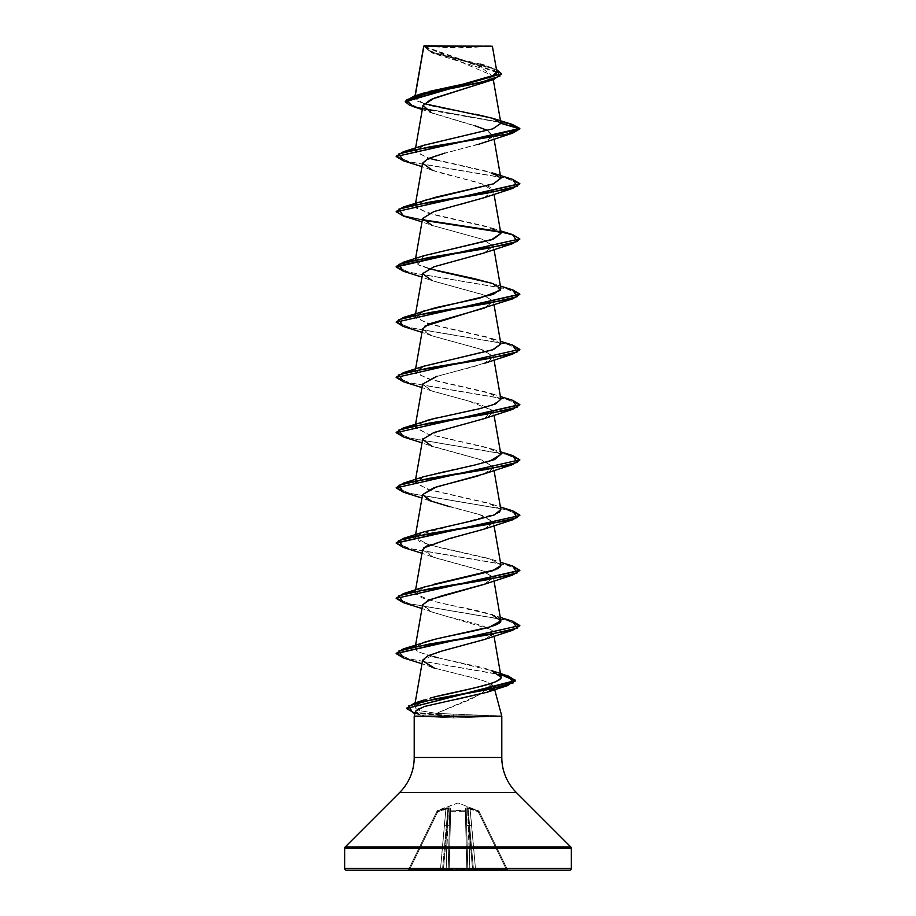 <?xml version="1.0" encoding="UTF-8"?>
<svg xmlns="http://www.w3.org/2000/svg" width="916" height="916" viewBox="0 0 916 916"><rect width="100%" height="100%" fill="white"/><g stroke="black" fill="none" stroke-linecap="round" stroke-linejoin="round"><path stroke-width="0.69" stroke-dasharray="4.58 3.44" d="M437.779 811.725L437.482 810.878L436.955 811.336L437.779 811.725L445.92 809.023L440.481 869.295L409.704 869.295L437.779 811.725L409.704 869.295L440.481 869.295L445.92 809.023L437.779 811.725L436.955 811.336L437.482 810.878L436.943 811.336L408.49 869.685L437.23 810.763L408.49 869.685L409.704 869.295L437.779 811.725L409.704 869.295L408.49 869.685L436.943 811.336L437.779 811.725L437.745 810.305L458 802.931L478.518 810.878L467.904 807.706L465.442 808.175L465.431 811.336L466.278 811.725L465.454 810.878L458 810.305L450.569 811.336L450.558 808.175L449.378 807.706L437.482 810.878L448.096 807.706L450.558 808.175L450.546 810.878L465.454 810.878L465.442 808.175L466.622 807.706L478.518 810.878L458 802.931L437.482 810.878L448.554 807.786L450.558 808.175L450.546 810.878L465.454 810.878L465.442 808.175L467.446 807.786L478.518 810.878A0.927 0.916 154 0 1 479.057 811.336L507.51 869.685L478.77 810.763L507.51 869.685L506.296 869.295L478.221 811.725L470.08 809.023L475.519 869.295L506.296 869.295L475.519 869.295L470.08 809.023L478.221 811.725L506.296 869.295L478.221 811.725L479.057 811.336L478.221 811.725L506.296 869.295L507.51 869.685L479.057 811.336L478.221 811.725L478.518 810.878A0.927 0.916 -26 0 1 479.057 811.336L479.057 811.336A0.927 0.916 -26 0 0 478.518 810.878L478.221 811.725L468.087 808.553L473.457 869.353L469.622 825.442L473.457 869.353L469.622 825.442L473.457 869.353L472.541 869.353L468.694 825.442L469.839 869.353L472.541 869.353L469.839 869.353L468.694 825.442L472.541 869.353L467.538 808.553L472.541 869.353L473.457 869.353L468.087 808.553L473.457 869.353L475.519 869.295L471.671 825.316L469.622 825.442L471.671 825.316L470.08 809.023L475.519 869.295L473.457 869.353L469.622 825.442L471.671 825.316L469.622 825.442L468.087 808.553L470.08 809.023L470.343 808.175L470.08 809.023L468.087 808.553A0.927 0.87 64.5 0 0 467.446 807.786L468.087 808.553L466.21 809.023L467.79 869.295L466.21 809.023L467.79 869.295L466.21 809.023L467.79 869.295L449.126 869.685L450.649 811.336L458 810.763L465.351 811.336L466.874 869.685L465.351 811.336L458 810.763L450.649 811.336L449.126 869.685L466.874 869.685L465.351 811.336L466.278 811.725L467.79 869.295L466.278 811.725L465.351 811.336L466.874 869.685L469.839 869.353L468.694 825.442L466.633 825.316L468.694 825.442L467.538 808.553L469.839 869.353L467.79 869.295L466.633 825.316L468.694 825.442L466.633 825.316L466.21 809.023L467.538 808.553L467.446 807.786A0.927 0.87 64.5 0 1 468.087 808.553L478.221 811.725L479.057 811.336A0.927 0.916 154 0 0 478.518 810.878L478.221 811.725L478.518 810.878L470.343 808.175L470.08 809.023L470.343 808.175L467.446 807.786L467.538 808.553L466.21 809.023A0.927 0.882 -1.5 0 0 465.442 808.175A0.927 0.882 178.5 0 1 466.21 809.023L466.278 811.725A0.927 0.882 -1.5 0 0 465.454 810.878L466.278 811.725L465.454 810.878A0.927 0.882 -1.5 0 1 466.278 811.725L466.21 809.023L468.087 808.553A0.927 0.87 -115.5 0 0 467.446 807.786L467.538 808.553L467.446 807.786L465.442 808.175A0.927 0.882 -1.5 0 1 466.21 809.023A0.927 0.882 178.5 0 0 465.442 808.175L465.351 811.336L450.649 811.336L449.126 869.685L448.21 869.295L449.79 809.023L448.21 869.295L449.79 809.023L448.21 869.295L449.722 811.725L450.649 811.336L449.722 811.725L448.21 869.295L449.126 869.685L450.649 811.336L449.722 811.725L450.546 810.878L465.454 810.878L450.546 810.878A0.927 0.882 1.5 0 0 449.722 811.725L449.79 809.023L448.462 808.553L447.306 825.442L446.161 869.353L443.459 869.353L447.306 825.442L443.459 869.353L446.161 869.353L447.306 825.442L443.459 869.353L442.543 869.353L447.913 808.553L442.543 869.353L443.459 869.353L448.462 808.553L446.161 869.353L448.21 869.295L449.367 825.316L447.306 825.442L449.367 825.316L449.79 809.023L448.21 869.295L446.161 869.353L447.306 825.442L449.367 825.316L447.306 825.442L448.462 808.553L449.79 809.023A0.927 0.882 -178.5 0 1 450.558 808.175A0.927 0.882 1.5 0 0 449.79 809.023L448.462 808.553L448.554 807.786L448.462 808.553L445.92 809.023L440.481 869.295L442.543 869.353L446.378 825.442L444.329 825.316L446.378 825.442L447.913 808.553L442.543 869.353L440.481 869.295L444.329 825.316L446.378 825.442L444.329 825.316L445.92 809.023L448.554 807.786L448.462 808.553L449.79 809.023L449.722 811.725L450.546 810.878A0.927 0.882 -178.5 0 0 449.722 811.725A0.927 0.882 1.5 0 1 450.546 810.878L450.558 808.175A0.927 0.882 -178.5 0 0 449.79 809.023A0.927 0.882 1.5 0 1 450.558 808.175L448.554 807.786A0.927 0.87 -64.5 0 0 447.913 808.553L445.92 809.023L445.657 808.175L445.92 809.023L437.779 811.725L436.955 811.336A0.927 0.916 161.1 0 1 437.482 810.878L437.779 811.725L448.462 808.553L448.554 807.786A0.927 0.87 115.5 0 0 447.913 808.553A0.927 0.87 -64.5 0 1 448.554 807.786L437.482 810.878L437.779 811.725M426.352 45.8L458 47.838L489.648 45.8L426.352 45.8L489.648 45.8A247.32 247.32 0 0 1 426.352 45.8L491.926 45.8L426.352 45.8M501.499 74.013L493.38 68.723L431.94 52.842L423.81 46.338M501.796 757.475L414.204 757.475L501.796 757.475M399.72 792.455L516.28 792.455L399.72 792.455M493.976 686.989L494.697 689.679L493.976 686.989L491.629 690.24L487.083 692.233M455.515 699.606L427.749 705.538L419.047 708.412M406.521 708.057L411.834 711.984L453.351 715.911L501.796 716.14L436.485 713.392L470.274 699.503L483.854 692.118C488.136 688.992 490.61 686.416 491.285 684.378L480.637 694.168L436.485 713.392L420.352 710.759L416.036 708.663L414.582 706.259L430.325 698.049M496.884 71.975L423.776 46.201L430.176 51.685L496.449 69.467L431.264 52.12L423.787 46.086L492.59 75.581L487.346 81.375M422.997 105.558L432.089 113.057L481.873 128.045L493.415 135.534L484.575 142.312M477.9 144.522L444.832 153.109M432.363 170.273C448.325 175.986 481.175 181.712 490.266 187.436L493.415 190.803L484.427 197.604M459.58 204.6L434.058 211.516L422.585 218.42L431.871 225.325L481.953 239.133L493.415 246.038L484.392 252.839L434.94 266.453L422.688 273.266M422.585 273.655L432.925 280.937L483.053 294.757L493.415 301.284L484.747 307.959M422.585 328.901L431.436 335.634L480.785 349.214L493.415 356.507L488.789 361.442L474.717 366.377L437.046 376.258M422.585 384.125L431.093 390.743L479.263 403.967L492.911 410.586L493.415 411.742L487.781 417.158L467.824 423.455L439.898 430.646L422.791 438.707M422.585 439.359L430.165 445.611L479.95 459.42L493.415 466.977L490.117 471.202L479.125 475.553M477.511 476.045L475.198 476.709M449.733 506.72L479.343 514.46L493.415 522.212L486.98 527.982L427.909 545.318M427.062 545.73L425.471 546.623M422.585 549.829L433.623 557.363L483.74 571.172L493.415 577.458L484.747 584.133M422.585 605.075L430.921 611.613L447.363 616.571C470.08 622.296 496.174 628.01 493.346 633.735L484.507 639.448M494.022 636.151L493.346 633.735M438.81 651.906L422.551 660.722M434.344 668.073L466.748 676.214C478.862 678.985 487.037 681.699 491.285 684.378C487.965 682.202 481.965 680.027 473.274 677.851L434.791 668.211M501.098 677.245C497.48 672.012 486.625 667.798 468.557 664.592L438.192 657.803L421.818 653.074C417.73 651.539 415.509 650.005 415.131 648.471L415.12 647.772L423.444 642.505M500.869 620.83C501.418 613.228 456.26 607.079 438.054 602.407L421.44 597.69L415.12 592.538L420.1 588.564L433.611 584.351M495.751 569.58L497.182 568.916M498.499 568.183L499.724 567.29M500.88 564.92L488.972 558.508L428.31 544.699L415.12 537.303L415.887 535.917L419.539 541.654L439.44 547.493L492.087 559.493L500.88 565.55M416.528 535.333L498.018 513.235M500.88 509.685L488.228 503.056L427.543 489.247L415.12 482.068L422.013 477.316L439.497 472.484L484.953 462.603M486.991 462.053L489.339 461.366M500.88 454.45L487.93 447.741L427.257 433.932L415.12 426.833L423.776 421.452M424.188 421.314L426.089 420.707M429.696 419.665L430.898 419.345M500.88 399.204L487.232 392.3L426.593 378.491L415.12 371.587L423.329 366.366M500.88 343.969L487.232 337.065L426.593 323.256L415.12 316.352L423.192 311.177M428.917 268.697L418.394 264.907L415.12 261.117L423.181 255.942M500.88 233.5L487.232 226.596L426.593 212.787L415.12 205.882L423.261 200.684M500.88 178.265L487.232 171.361L426.593 157.552L415.12 150.648L423.49 145.369M424.039 103.645L414.662 98.035L415.246 95.745L414.971 97.325L429.398 91.405M480.305 64.131L443.046 55.166L429.18 50.678L423.776 46.201L492.396 46.269L452.412 46.304M423.787 46.086L434.23 53.723L482.835 68.677L492.625 76.154L482.205 83.631M430.909 112.553L474.912 125.732M487.655 130.45L493.449 135.946L519.83 128.881L506.09 123.259L412.612 106.382M485.949 46.247L423.765 46.121L423.661 46.773L501.521 74.242M422.413 108.912L508.724 123.889L519.83 128.881L493.449 135.946L484.014 142.518L433.921 156.327L422.574 163.231L431.986 170.136L421.978 166.655M512.204 124.381L416.585 107.069L405.296 101.287L416.597 107.069L512.227 124.393M429.696 105.145L417.559 101.229L414.971 97.325L423.066 93.237M494.995 74.929L496.14 73.967M496.896 72.009L487.759 66.364L484.129 65.208M475.656 114.202L457.256 110.699M441.627 107.733L436.577 106.703M414.204 716.14L453.912 717.972L498.132 716.369L453.912 717.972L414.204 716.14M415.532 712.053L418.795 714.514L425.539 716.14L419.963 714.915L415.52 711.251M570.817 846.991L345.183 846.991L570.817 846.991M571.355 848.296L344.645 848.296L571.355 848.296M569.5 870.2L346.5 870.2M442.222 870.097L441.615 870.2A0.927 0.927 0 0 0 442.543 869.353A0.927 0.927 0 0 1 441.615 870.2A0.927 0.927 0 0 0 442.543 869.353A0.927 0.927 0 0 1 441.615 870.2L440.481 870.2L440.481 869.295L440.481 870.2L409.704 870.2L409.704 869.295L409.704 870.2L407.654 870.2A0.927 0.927 0 0 0 408.49 869.685A0.927 0.927 0 0 1 407.654 870.2A0.927 0.927 0 0 0 408.49 869.685L409.704 869.295L408.49 869.685A0.927 0.927 0 0 1 407.654 870.2L409.704 870.2L409.704 869.295L440.481 869.295L409.704 869.295L409.704 870.2L440.481 870.2L440.481 869.295L442.543 869.353L440.481 869.295L440.481 870.2L441.615 870.2A0.927 0.927 0 0 0 442.543 869.353A0.927 0.927 0 0 1 441.615 870.2A0.927 0.927 0 0 0 442.543 869.353L448.21 869.295A0.927 0.927 0 0 1 447.283 870.2L468.717 870.2A0.927 0.927 0 0 1 467.79 869.295L466.874 870.2L449.126 870.2L448.21 869.295A0.927 0.927 0 0 1 447.283 870.2A0.927 0.927 0 0 0 448.21 869.295A0.927 0.927 0 0 1 447.283 870.2A0.927 0.927 0 0 0 448.21 869.295L446.161 869.353L446.161 870.2L446.161 869.353L443.459 869.353L443.459 870.2L443.459 869.353L442.543 869.353A0.927 0.927 0 0 1 441.615 870.2L442.405 869.994M412.692 712.717L453.351 716.369L453.912 717.972L453.351 716.369L414.959 713.312M484.014 639.631L492.865 634.662L490.026 629.166L431.986 612.014L422.654 604.8M484.014 584.397L493.426 577.492L482.079 570.588L431.986 556.779L423.765 547.905M484.014 529.162L493.426 522.257L482.079 515.353L431.986 501.544L421.978 498.064M484.014 473.927L493.426 467.023L482.079 460.118L431.986 446.31L421.978 442.829M484.014 418.692L492.911 410.586L467.996 400.83L431.986 391.075L422.585 384.17L433.921 377.266L484.014 363.457L493.415 356.553L482.079 349.649L431.986 335.84L423.295 331.077L424.555 326.302M484.014 308.223L493.415 301.318L482.079 294.414L431.986 280.605L421.978 277.124M484.014 252.988L493.415 246.083L482.079 239.179L431.986 225.37L421.978 221.89M484.014 197.753L493.415 190.849L482.079 183.944L431.986 170.136M403.384 160.792L505.953 178.116L519.807 183.887L505.964 178.116L403.406 160.792M403.384 216.027L423.043 220.264L403.406 216.027M519.83 239.351L514.689 235.744L500.125 232.126L514.357 235.63L519.807 239.122M403.384 271.262L505.964 288.586L519.807 294.357L505.975 288.586L403.418 271.262M403.384 326.497L506.708 343.992L519.83 349.82L506.72 343.992L403.406 326.497M403.384 381.732L505.953 399.055L519.807 404.826L505.964 399.055L403.406 381.732M519.83 459.832L506.731 454.462L403.406 436.966L505.964 454.29L519.807 460.061M403.384 492.201L505.953 509.525L519.807 515.296M403.384 547.436L505.953 564.76L519.807 570.531L505.964 564.76L403.406 547.436M519.83 625.994L506.731 620.166L403.406 602.671L505.964 619.995L519.807 625.765M403.384 657.906L500.731 674.554L403.418 657.906M396.17 156.499L409.269 161.869L512.594 179.364L410.036 162.04L396.193 156.27M396.17 211.275L403.223 215.512L422.757 219.748L403.601 215.626L396.193 211.504M499.483 231.553L512.594 234.599L499.483 231.553M396.17 266.51L409.28 272.338L512.594 289.834L409.292 272.338L396.17 266.51M396.17 321.745L409.28 327.573L512.582 345.069M396.17 376.98L409.269 382.808L512.594 400.303L410.036 382.98L396.193 377.209M396.17 432.215L409.28 438.043L512.594 455.538L410.047 438.214L396.193 432.444M396.17 487.449L409.28 493.277L512.582 510.773M396.193 542.913L410.025 548.684L512.594 566.008L410.036 548.684L396.193 542.913M396.17 597.919L409.28 603.747L512.594 621.243L410.047 603.919L396.193 598.148M396.193 653.383L409.578 659.051L508.254 676.054L409.578 659.051L396.193 653.383M435.741 696.618L424.165 699.938L414.582 706.259L416.036 708.663L420.352 710.759L436.485 713.392L453.958 714.148L453.351 716.369L498.132 716.369L453.351 716.369M519.83 515.525L506.72 509.697L403.418 492.201M423.913 145.232L415.257 151.724L428.906 158.228M436.669 160.197L492.087 172.849M423.913 200.467L415.956 207.978L435.157 215.077L492.087 228.084L500.857 233.374M423.913 255.701L417.994 264.69L436.989 270.747M500.411 286.044L492.075 283.319L500.491 290.28M423.913 310.936L415.475 317.841L431.94 324.745L492.087 338.554L500.869 343.924M423.913 366.171L415.475 373.075L431.94 379.98L492.075 393.788L500.869 399.88L489.877 405.971L435.638 418.154M423.913 421.406L415.131 427.532L428.115 434.184L492.087 449.023L500.857 454.325M423.913 476.641L415.269 483.19L430.165 489.98L492.087 504.258L500.857 509.559M423.913 531.875L416.517 535.345M423.913 587.11L415.475 594.015L431.94 600.919L492.075 614.728L500.411 617.453M423.925 642.345L416.517 645.803M415.887 646.387L415.131 648.471C415.509 650.005 417.73 651.539 421.818 653.074L429.02 655.375M429.707 655.558L434.07 656.761M438.192 657.803L491.514 670.592M453.351 715.911L453.958 714.148L498.212 715.911L453.351 715.911L412.189 712.098L406.544 708.297M512.616 510.773L410.047 493.449L396.193 487.678M512.616 345.069L410.036 327.745L396.193 321.974M436.943 811.336L436.943 811.336A0.927 0.916 26 0 1 437.482 810.878L437.745 810.305L437.482 810.878A0.927 0.916 26 0 0 436.943 811.336L436.955 811.336A0.927 0.916 -18.9 0 1 437.482 810.878A0.927 0.916 -154 0 0 436.943 811.336M472.541 870.2L468.717 870.2A0.927 0.927 0 0 1 467.79 869.295A0.927 0.927 0 0 0 468.717 870.2A0.927 0.927 0 0 1 467.79 869.295A0.927 0.927 0 0 0 468.717 870.2L469.839 870.2L469.839 869.353L467.79 869.295L469.839 869.353L469.839 870.2L472.541 870.2L472.541 869.353L469.839 869.353L472.541 869.353L472.541 870.2L473.492 870.2L472.541 870.2L472.541 869.353L473.457 869.353L472.541 869.353M473.961 870.177L474.385 870.2A0.927 0.927 0 0 1 473.457 869.353A0.927 0.927 0 0 0 474.385 870.2A0.927 0.927 0 0 1 473.457 869.353A0.927 0.927 0 0 0 474.385 870.2L475.519 870.2L475.519 869.295L473.457 869.353L475.519 869.295L475.519 870.2L506.296 870.2L506.296 869.295L475.519 869.295L506.296 869.295L506.296 870.2L508.346 870.2A0.927 0.927 0 0 1 507.51 869.685L506.296 869.295L507.51 869.685A0.927 0.927 0 0 0 508.346 870.2A0.927 0.927 0 0 1 507.51 869.685A0.927 0.927 0 0 0 508.346 870.2L506.296 870.2L506.296 869.295L506.296 870.2L475.519 870.2L475.519 869.295L475.519 870.2L474.385 870.2A0.927 0.927 0 0 1 473.457 869.353A0.927 0.927 0 0 0 474.385 870.2A0.927 0.927 0 0 1 473.457 869.353A0.927 0.927 0 0 0 474.385 870.2L473.984 870.177M469.839 870.2L469.839 869.353M443.459 870.2L443.459 869.353M467.79 869.295A0.927 0.927 0 0 0 468.717 870.2A0.927 0.927 0 0 1 467.79 869.295A0.927 0.927 0 0 0 468.717 870.2L466.874 870.2L467.79 869.295L468.706 870.2L467.79 869.295M446.161 870.2L446.161 869.353M466.874 870.2L447.283 870.2A0.927 0.927 0 0 0 448.21 869.295A0.927 0.927 0 0 1 447.283 870.2A0.927 0.927 0 0 0 448.21 869.295L466.874 869.685M479.858 870.2L473.228 870.051L479.858 870.2M436.142 870.2L442.772 870.051L436.142 870.2M415.051 95.802L414.662 98.035M492.59 75.581L493.289 79.635M415.589 147.957L415.12 150.648M493.415 135.534L494.022 139.037M415.589 203.192L415.12 205.882M493.415 190.803L494.022 194.272M415.589 258.426L415.12 261.117M493.415 246.038L494.022 249.507M415.589 313.661L415.12 316.352M493.415 301.284L494.022 304.742M415.589 368.896L415.12 371.587M493.415 356.507L494.022 359.977M415.589 424.131L415.12 426.833M493.415 411.742L494.022 415.211M415.589 479.366L415.12 482.068M493.415 466.977L494.022 470.446M415.589 534.601L415.12 537.303M493.415 522.212L494.022 525.681M415.589 589.835L415.12 592.538M493.415 577.458L494.022 580.916M415.589 645.07L415.12 647.772M415.131 702.938L414.616 705.904M434.23 53.723L431.94 52.842M433.188 113.481L422.299 109.577M487.759 66.364L491.778 67.715M419.963 714.915L414.948 713.392M431.986 667.249L421.978 663.768M431.986 612.014L421.978 608.533M431.986 556.779L421.978 553.298M431.986 391.075L421.978 387.594M431.986 335.84L421.978 332.359M492.087 228.084L500.411 230.809M492.087 338.554L500.411 341.279M492.075 393.788L500.411 396.514M492.087 449.023L500.411 451.748M492.087 504.258L500.411 506.983M492.087 559.493L500.411 562.218M448.21 869.295L447.294 870.2L448.21 869.295"/><path stroke-width="1.37" d="M452.412 46.304L423.81 46.338L415.246 95.745L423.81 46.338L492.396 46.269L424.074 45.8L485.949 46.247M571.355 848.296L571.355 868.345L344.645 868.345A1.855 1.855 0 0 0 346.5 870.2L569.5 870.2A1.855 1.855 0 0 0 571.355 868.345L571.355 848.296L344.645 848.296L344.645 868.345L571.355 868.345L344.645 868.345L344.645 848.296L571.355 848.296A1.855 1.855 0 0 0 570.817 846.991L345.183 846.991A1.855 1.855 0 0 0 344.645 848.296A1.855 1.855 0 0 1 345.183 846.991L570.817 846.991L516.28 792.455L399.72 792.455L345.183 846.991L399.72 792.455A49.464 49.464 0 0 0 414.204 757.475A49.464 49.464 0 0 1 399.72 792.455L516.28 792.455A49.464 49.464 0 0 1 501.796 757.475L501.796 716.14L494.697 689.679L501.796 716.14L414.204 716.14L501.796 716.14L501.796 757.475A49.464 49.464 0 0 0 516.28 792.455L570.817 846.991M487.083 692.233L455.515 699.606M419.047 708.412L415.52 711.251L414.204 716.14L414.204 757.475L501.796 757.475L414.204 757.475L414.204 716.14L415.52 711.251L424.28 706.511L486.843 692.313L493.266 689.015M493.976 686.989L491.285 684.378L493.976 686.989L493.701 688.477M487.346 81.375L430.772 99.512L422.997 105.558L415.589 147.957M484.575 142.312L477.9 144.522M444.832 153.109L427.887 158.686L422.585 163.185L432.363 170.273M484.427 197.604L459.58 204.6M422.688 273.266L415.589 313.661M484.747 307.959L428.791 323.978L422.585 328.901L415.589 368.896M437.046 376.258L422.585 384.125L415.589 424.131M422.791 438.707L415.589 479.366M479.125 475.553L477.511 476.045M475.198 476.709L436.417 486.923L422.585 494.594L429.696 500.663L449.733 506.72M427.909 545.318L427.062 545.73M425.471 546.623L422.585 549.829L415.589 589.835M484.747 584.133L442.439 595.64L427.783 600.61L422.585 605.075L415.589 645.07M484.507 639.448L438.81 651.906M422.551 660.722L434.344 668.073L431.986 667.249L422.597 660.218L427.772 655.856L442.302 650.91L484.014 639.631L512.616 630.288L429.02 644.097L398.884 651.001L403.384 657.906L421.978 663.768M430.325 698.049L435.776 696.607C468.099 689.794 488.159 684.779 495.968 681.561C500.468 678.79 502.186 677.359 501.098 677.245L494.022 636.151M429.02 655.375L429.707 655.558M423.444 642.505L434.963 639.253C460.966 633.116 501.006 626.979 500.869 620.83L494.022 580.916M433.611 584.351L495.751 569.58M497.182 568.916L498.499 568.183M499.724 567.29L500.88 564.92L494.022 525.681M498.991 512.628L500.88 509.685L494.022 470.446M484.953 462.603L486.991 462.053M489.339 461.366L500.88 454.45L494.022 415.211M426.089 420.707L429.696 419.665M430.898 419.345L479.663 408.685L495.59 403.945L500.88 399.204L494.022 359.977M423.329 366.366L493.38 349.569L500.88 343.969L494.022 304.742M423.192 311.177L493.358 294.345L500.88 288.735L493.266 283.72L474.511 278.716L428.917 268.697M423.181 255.942L493.346 239.11L500.88 233.5L494.022 194.272M423.261 200.684L493.369 183.876L500.88 178.265L494.022 139.037M423.49 145.369L492.762 128.858L500.903 123.351L493.3 118.508L475.656 114.202M493.289 79.635L500.88 123.065L492.35 118.21L424.039 103.645M429.398 91.405L474.351 81.696L491.285 76.829L496.884 71.975L492.396 46.269M422.299 109.577L412.612 106.382L406.773 99.661L428.848 92.951L493.644 79.509L434.321 98.092L423.055 105.329L430.909 112.553M474.912 125.732L487.655 130.45M493.644 79.509L501.499 74.013M501.521 73.784L496.449 69.467L499.93 76.131L479.389 82.806L413.918 96.157L405.296 101.298L501.521 73.784L405.296 101.756L409.692 105.329L422.413 108.912M500.903 123.351L519.83 128.881L512.204 124.381L519.83 128.423L500.903 123.351L492.865 128.824L423.913 145.232L403.384 151.747L506.72 134.251L519.83 128.423L396.17 156.499L519.83 128.881L512.616 133.175L429.02 146.984L398.884 153.888L403.384 160.792L396.17 156.499M413.918 96.157L423.066 93.237L463.313 84.089L494.995 74.929M496.14 73.967L496.896 72.009M484.129 65.208L480.305 64.131M457.256 110.699L441.627 107.733M436.577 106.703L429.696 105.145M346.5 870.2A1.855 1.855 0 0 1 344.645 868.345L571.355 868.345A1.855 1.855 0 0 1 569.5 870.2L346.5 870.2L569.5 870.2M422.654 604.8L429.867 599.694L484.014 584.397L512.616 575.053L429.02 588.862L398.884 595.766L403.384 602.671L396.17 598.377L519.807 570.531L512.616 575.053M423.765 547.905L449.493 538.539L484.014 529.162L512.616 519.819L429.02 533.627L398.884 540.532L403.384 547.436L396.17 543.142L519.83 515.525L396.193 542.913L403.384 538.39L486.991 524.582L517.116 517.677L512.616 510.773L500.411 506.983M431.986 501.544L422.574 494.64L433.921 487.736L484.014 473.927L512.616 464.584L429.009 478.392L398.884 485.297L403.384 492.201L421.978 498.064M431.986 446.31L422.574 439.405L433.921 432.501L484.014 418.692L512.616 409.349L429.02 423.158L398.884 430.062L403.384 436.966L396.17 432.673L519.807 404.826L512.616 409.349M424.555 326.302L512.616 298.879L429.02 312.688L398.884 319.592L403.384 326.497L396.17 322.203L519.807 294.357L512.616 298.879M431.986 280.605L422.585 273.701L433.921 266.796L484.014 252.988L512.616 243.645L429.02 257.453L398.884 264.358L403.384 271.262L421.978 277.124M431.986 225.37L422.585 218.466L433.921 211.562L484.014 197.753L512.616 188.41L429.02 202.218L398.884 209.123L403.384 216.027L396.17 211.733L519.807 183.887L512.616 188.41M423.043 220.264L500.125 232.126L423.043 220.264M519.807 239.122L512.616 243.645M519.83 349.82L512.616 354.114L429.02 367.923L398.884 374.827L403.384 381.732L396.17 377.438L519.83 349.362L396.17 377.438M519.807 460.061L512.616 464.584M519.807 515.296L512.616 519.819M519.807 625.765L512.616 630.288M414.959 713.312L406.521 708.526L515.49 680.943L500.731 674.554L515.216 680.096L507.567 685.626L433.749 699.171L408.742 705.938L412.692 712.717L414.948 713.392M396.193 211.504L403.384 206.982L486.98 193.173L517.116 186.269L512.616 179.364L519.83 183.658L396.17 211.733M422.757 219.748L499.483 231.553L422.757 219.748M512.594 234.599L519.83 238.893L396.17 266.51L403.384 262.216L486.98 248.408L517.116 241.503L512.616 234.599L500.411 230.809M396.193 321.974L403.384 317.451L486.98 303.643L517.116 296.738L512.616 289.834L519.83 294.128L396.17 322.203M512.582 345.069L519.83 349.362M396.193 432.444L403.384 427.921L486.98 414.112L517.116 407.208L512.616 400.303L519.83 404.597L396.17 432.673M396.193 487.678L403.384 483.156L486.98 469.347L517.116 462.443L512.616 455.538L519.83 459.832L396.17 487.907L519.83 459.832M512.582 510.773L519.83 515.067M396.193 598.148L403.384 593.625L486.98 579.817L517.116 572.912L512.616 566.008L519.83 570.302L396.17 598.377M512.594 621.243L519.83 625.536L396.193 653.383L403.384 648.86L486.98 635.051L517.116 628.147L512.616 621.243L500.411 617.453M406.544 708.297L414.147 703.259L487.472 689.656L513.395 682.855L508.288 676.065L515.49 680.473L406.521 708.526M403.418 657.906L396.17 653.612L519.83 625.536M403.418 492.201L396.17 487.907M403.418 271.262L396.17 266.968L519.83 238.893M428.906 158.228L436.669 160.197M512.616 179.364L492.087 172.849L500.823 178.036L493.564 183.807L436.314 197.054L403.384 206.982M500.857 233.374L491.457 239.774L423.913 255.701L403.384 262.216M436.989 270.747L492.075 283.319M500.491 290.28L479.102 298.341L436.005 307.593L403.384 317.451M500.869 343.924L492.522 349.878L423.913 366.171L403.384 372.686L486.98 358.877L517.116 351.973L512.616 345.069L500.411 341.279M435.638 418.154L403.384 427.921M500.857 454.325L494.583 459.603L474.614 465.076L423.913 476.641L403.384 483.156M500.857 509.559L494.251 514.964L473.847 520.483L423.913 531.875L403.384 538.39M500.88 565.55L492.167 570.943L423.913 587.11L403.384 593.625M492.075 614.728L500.857 620.853L489.613 626.991L434.963 639.253L403.384 648.86M416.517 645.803L415.887 646.387M434.07 656.761L438.192 657.803M508.288 676.065L491.514 670.592L501.098 677.245C501.567 683.691 462.385 690.137 435.776 696.607L435.741 696.618M396.193 377.209L403.384 372.686M396.193 156.27L403.384 151.747M472.541 869.353L472.541 870.2M443.459 869.353L443.459 870.2M469.839 869.353L469.839 870.2M446.161 869.353L446.161 870.2M423.73 46.189L415.051 95.802M422.585 163.185L415.589 203.192M422.585 218.42L415.589 258.426M494.022 249.507L500.88 288.735M422.585 494.594L415.589 534.601M422.585 660.299L415.131 702.938M512.227 124.393L493.3 118.508M486.843 692.313L507.567 685.626M421.978 608.533L403.384 602.671M421.978 553.298L403.384 547.436M421.978 442.829L403.384 436.966M421.978 387.594L403.384 381.732M484.014 363.457L512.616 354.114M421.978 332.359L403.384 326.497M421.978 221.89L403.384 216.027M421.978 166.655L403.384 160.792M484.014 142.518L512.616 133.175M500.411 286.044L512.616 289.834M500.411 396.514L512.616 400.303M500.411 451.748L512.616 455.538M500.411 562.218L512.616 566.008M424.165 699.938L414.147 703.259"/></g></svg>
